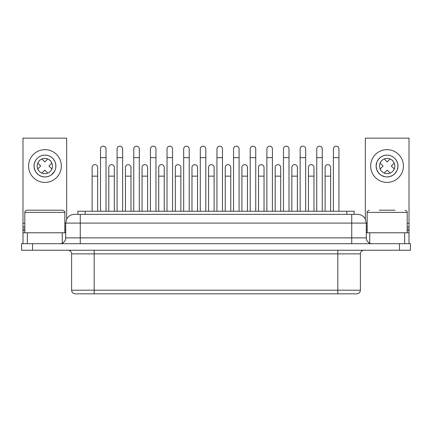 <?xml version="1.0" encoding="UTF-8"?>
<svg xmlns="http://www.w3.org/2000/svg" width="432" height="432" viewBox="0 0 432 432"><rect width="100%" height="100%" fill="white"/><g stroke="black" fill="none" stroke-linecap="round" stroke-linejoin="round"><path stroke-width="0.65" d="M351.74 243.691L351.74 237.87L366.293 237.87L366.293 223.096L80.26 223.096L80.26 237.87L351.74 237.87L351.74 214.364L354.121 214.364L354.121 211.232L77.879 211.232L77.879 214.364L80.26 214.364L74.525 214.364M337.824 293.841L75.254 293.841C73.046 293.625 71.831 292.41 71.615 290.201L337.824 290.201L337.824 293.841L356.746 293.841C358.954 293.625 360.169 292.41 360.385 290.201L360.385 253.881C360.601 251.672 361.811 250.457 364.025 250.241M32.519 250.241L21.6 250.241L21.6 243.691L399.481 243.691L399.481 250.241L32.519 250.241L32.519 243.691M399.481 250.241L410.4 250.241L410.4 243.691L399.481 243.691M366.293 223.096L365.461 219.375L364.419 217.69C362.642 215.53 360.353 214.423 357.561 214.364L80.26 214.364L80.26 223.096L65.707 223.096L65.707 237.87L80.26 237.87L80.26 243.691M357.561 214.364L354.121 214.364M368.577 242.681L369.716 243.41L369.716 232.778L366.293 232.778M371.558 243.691L369.716 243.41M63.423 242.681L62.284 243.41L60.442 243.691M100.494 211.232L100.494 157.664L106.04 157.664L106.04 148.932A2.765 2.765 0 0 0 103.275 146.167A2.765 2.765 0 0 0 100.51 148.932L100.51 157.664M208.575 211.232L208.575 167.416A2.765 2.765 0 0 1 211.34 164.651A2.765 2.765 0 0 1 214.11 167.416A2.765 2.765 0 0 0 211.34 164.651M117.088 157.664L122.634 157.664L122.634 148.932A2.765 2.765 0 0 0 119.869 146.167A2.765 2.765 0 0 0 117.104 148.932L117.088 211.232M233.539 157.664L239.085 157.664L239.085 148.932A2.765 2.765 0 0 0 236.32 146.167A2.765 2.765 0 0 0 233.555 148.932L233.539 211.232M266.873 211.232L266.873 157.664L272.419 157.664L272.419 148.932A2.765 2.765 0 0 0 269.654 146.167A2.765 2.765 0 0 0 266.89 148.932A2.765 2.765 0 0 1 269.654 146.167M250.209 211.232L250.209 157.664L255.755 157.664L255.755 148.932A2.765 2.765 0 0 0 252.99 146.167A2.765 2.765 0 0 0 250.22 148.932A2.765 2.765 0 0 1 252.99 146.167M316.732 157.664L322.277 157.664L322.277 148.932A2.765 2.765 0 0 0 319.513 146.167A2.765 2.765 0 0 0 316.742 148.932L316.732 211.232M200.281 157.664L205.826 157.664L205.826 148.932A2.765 2.765 0 0 0 203.062 146.167A2.765 2.765 0 0 0 200.291 148.932L200.281 211.232M216.945 211.232L216.945 157.664L222.491 157.664L222.491 148.932A2.765 2.765 0 0 0 219.726 146.167A2.765 2.765 0 0 0 216.961 148.932A2.765 2.765 0 0 1 219.726 146.167M283.468 211.232L283.468 157.664L289.013 157.664L289.013 148.932A2.765 2.765 0 0 0 286.249 146.167A2.765 2.765 0 0 0 283.484 148.932A2.765 2.765 0 0 1 286.249 146.167M167.017 157.664L172.562 157.664L172.562 148.932A2.765 2.765 0 0 0 169.798 146.167A2.765 2.765 0 0 0 167.033 148.932L167.017 211.232M150.422 211.232L150.422 157.664L155.968 157.664L155.968 148.932A2.765 2.765 0 0 0 153.203 146.167A2.765 2.765 0 0 0 150.439 148.932L150.439 157.664M133.758 211.232L133.758 157.664L139.304 157.664L139.304 148.932A2.765 2.765 0 0 0 136.539 146.167A2.765 2.765 0 0 0 133.769 148.932A2.765 2.765 0 0 1 136.539 146.167M300.137 211.232L300.137 157.664L305.683 157.664L305.683 148.932A2.765 2.765 0 0 0 302.918 146.167A2.765 2.765 0 0 0 300.148 148.932L300.148 157.664M183.686 211.232L183.686 157.664L189.232 157.664L189.232 148.932A2.765 2.765 0 0 0 186.467 146.167A2.765 2.765 0 0 0 183.697 148.932A2.765 2.765 0 0 1 186.467 146.167M106.029 194.638L106.04 185.906A2.765 2.765 0 0 0 106.029 185.62M122.623 194.638L122.634 185.906A2.765 2.765 0 0 0 122.623 185.62M139.288 194.638L139.304 185.906A2.765 2.765 0 0 0 139.288 185.62M155.957 194.638L155.968 185.906A2.765 2.765 0 0 0 155.957 185.62A2.765 2.765 0 0 1 155.968 185.906M172.552 194.638L172.562 185.906A2.765 2.765 0 0 0 172.552 185.62A2.765 2.765 0 0 1 172.562 185.906M189.216 194.638L189.232 185.906A2.765 2.765 0 0 0 189.216 185.62M205.81 194.638L205.826 185.906A2.765 2.765 0 0 0 205.81 185.62A2.765 2.765 0 0 1 205.826 185.906M222.48 194.638L222.491 185.906A2.765 2.765 0 0 0 222.48 185.62M239.074 194.638L239.085 185.906A2.765 2.765 0 0 0 239.074 185.62A2.765 2.765 0 0 1 239.085 185.906M255.739 194.638L255.755 185.906A2.765 2.765 0 0 0 255.739 185.62M272.408 194.638L272.419 185.906A2.765 2.765 0 0 0 272.408 185.62A2.765 2.765 0 0 1 272.419 185.906M289.003 194.638L289.013 185.906A2.765 2.765 0 0 0 289.003 185.62M305.667 194.638L305.683 185.906A2.765 2.765 0 0 0 305.667 185.62A2.765 2.765 0 0 1 305.683 185.906M322.261 194.638L322.277 185.906A2.765 2.765 0 0 0 322.261 185.62M92.124 211.232L92.124 176.153L97.659 176.153L97.659 167.416A2.765 2.765 0 0 0 94.889 164.651A2.765 2.765 0 0 1 97.659 167.416M97.659 211.232L97.659 176.153M92.124 176.153L92.124 167.416A2.765 2.765 0 0 1 94.889 164.651M108.794 211.232L108.794 176.153L114.323 176.153L114.323 167.416A2.765 2.765 0 0 0 111.559 164.651A2.765 2.765 0 0 1 114.323 167.416M114.323 211.232L114.323 176.153M108.794 176.153L108.794 167.416A2.765 2.765 0 0 1 111.559 164.651M125.458 211.232L125.458 176.153L130.993 176.153L130.993 167.416A2.765 2.765 0 0 0 128.223 164.651A2.765 2.765 0 0 1 130.993 167.416M130.993 211.232L130.993 176.153M125.458 176.153L125.458 167.416A2.765 2.765 0 0 1 128.223 164.651M142.052 211.232L142.052 176.153L147.587 176.153L147.587 167.416A2.765 2.765 0 0 0 144.817 164.651A2.765 2.765 0 0 1 147.587 167.416M147.587 211.232L147.587 176.153M142.052 176.153L142.052 167.416A2.765 2.765 0 0 1 144.817 164.651M158.722 211.232L158.722 176.153L164.252 176.153L164.252 167.416A2.765 2.765 0 0 0 161.487 164.651A2.765 2.765 0 0 1 164.252 167.416M164.252 211.232L164.252 176.153M158.722 176.153L158.722 167.416A2.765 2.765 0 0 1 161.487 164.651M214.11 211.232L214.11 167.416M191.981 211.232L191.981 176.153L197.516 176.153L197.516 167.416A2.765 2.765 0 0 0 194.746 164.651A2.765 2.765 0 0 1 197.516 167.416M197.516 211.232L197.516 176.153M191.981 176.153L191.981 167.416A2.765 2.765 0 0 1 194.746 164.651M175.316 211.232L175.316 176.153L180.846 176.153L180.846 167.416A2.765 2.765 0 0 0 180.36 165.856A2.765 2.765 0 0 1 180.846 167.416M180.846 211.232L180.846 176.153M178.081 164.651A2.765 2.765 0 0 1 180.36 165.856A2.765 2.765 0 0 0 175.316 167.416L175.316 176.153M225.245 211.232L225.245 176.153L230.774 176.153L230.774 167.416A2.765 2.765 0 0 0 228.01 164.651A2.765 2.765 0 0 1 230.774 167.416M230.774 211.232L230.774 176.153M225.245 176.153L225.245 167.416A2.765 2.765 0 0 1 228.01 164.651M241.909 211.232L241.909 176.153L247.444 176.153L247.444 167.416A2.765 2.765 0 0 0 244.674 164.651A2.765 2.765 0 0 1 247.444 167.416M247.444 211.232L247.444 176.153M241.909 176.153L241.909 167.416A2.765 2.765 0 0 1 244.674 164.651M258.503 211.232L258.503 176.153L264.038 176.153L264.038 167.416A2.765 2.765 0 0 0 261.268 164.651A2.765 2.765 0 0 0 258.503 167.416L258.503 176.153M264.038 211.232L264.038 176.153M275.173 211.232L275.173 176.153L280.703 176.153L280.703 167.416A2.765 2.765 0 0 0 277.938 164.651A2.765 2.765 0 0 1 280.703 167.416M280.703 211.232L280.703 176.153M275.173 176.153L275.173 167.416A2.765 2.765 0 0 1 277.938 164.651M291.838 211.232L291.838 176.153L297.373 176.153L297.373 167.416A2.765 2.765 0 0 0 294.602 164.651A2.765 2.765 0 0 1 297.373 167.416M297.373 211.232L297.373 176.153M291.838 176.153L291.838 167.416A2.765 2.765 0 0 1 294.602 164.651M308.432 211.232L308.432 176.153L313.967 176.153L313.967 167.416A2.765 2.765 0 0 0 311.197 164.651A2.765 2.765 0 0 0 308.432 167.416L308.432 176.153M313.967 211.232L313.967 176.153M325.102 211.232L325.102 176.153L330.631 176.153L330.631 167.416A2.765 2.765 0 0 0 327.866 164.651A2.765 2.765 0 0 0 325.102 167.416L325.102 176.153M330.631 211.232L330.631 176.153M106.029 211.232L106.029 157.664M122.623 211.232L122.623 157.664M139.288 211.232L139.288 157.664M155.957 211.232L155.957 157.664M172.552 211.232L172.552 157.664M189.216 211.232L189.216 157.664M205.81 211.232L205.81 157.664M222.48 211.232L222.48 157.664M239.074 211.232L239.074 157.664M255.739 211.232L255.739 157.664M272.408 211.232L272.408 157.664M289.003 211.232L289.003 157.664M305.667 211.232L305.667 157.664M322.261 211.232L322.261 157.664M333.396 211.232L333.396 157.664L338.942 157.664L338.942 148.932A2.765 2.765 0 0 0 336.177 146.167A2.765 2.765 0 0 0 333.412 148.932A2.765 2.765 0 0 1 336.177 146.167M338.931 211.232L338.931 157.664M62.284 243.41L62.284 232.778L65.707 232.778M22.982 243.691L22.982 232.778L27.351 232.778L27.351 243.691M27.351 232.778L62.284 232.778M24.802 223.317L22.982 223.317L22.982 232.778M22.982 223.317L22.982 138.159L66.652 138.159L66.652 219.143M22.982 226.951L24.802 226.951M64.832 226.951L65.707 226.951M61.339 166.034A16.378 16.378 0 0 0 44.96 149.661A16.378 16.378 0 0 0 28.588 166.034A16.378 16.378 0 0 0 44.96 182.412A16.378 16.378 0 0 0 61.339 166.034M44.96 155.12A10.919 10.919 0 0 0 34.047 166.034A10.919 10.919 0 0 0 44.96 176.953A10.919 10.919 0 0 0 55.879 166.034A10.919 10.919 0 0 0 44.96 155.12L46.64 155.25M44.345 176.936L41.326 176.332L38.702 174.976L36.531 172.973L35.041 170.586L34.085 166.968L34.209 164.165L35.041 161.482L36.536 159.095M46.877 155.288L47.228 155.358M47.466 155.407L48.508 155.709M50.155 156.433L51.079 156.994M51.278 157.129L52.569 158.204M53.384 159.084L54.88 161.476M55.237 162.34L55.841 165.1L55.717 167.908M54.454 171.434L51.278 174.938M51.079 175.079L50.776 175.273M50.571 175.403L49.07 176.153M48.508 176.359L46.877 176.785M46.64 176.823L44.96 176.953M44.82 158.393A7.641 7.641 0 0 1 52.461 166.034A7.641 7.641 0 0 1 44.82 173.675A7.641 7.641 0 0 1 37.174 166.034A7.641 7.641 0 0 1 44.82 158.393M37.762 163.096L40.7 166.034L37.762 168.971M51.872 168.971L48.935 166.034L51.872 163.096M47.758 158.981L44.82 161.919L41.877 158.981M47.758 173.092L44.82 170.154L41.877 173.092M64.832 232.778L64.832 212.398C65.189 211.712 64.465 210.983 62.651 210.211L26.984 210.211C25.65 210.357 24.921 211.081 24.802 212.398L64.832 212.398M24.802 232.778L24.802 212.398M379.323 210.211L395.042 210.211M407.198 232.778L407.198 212.398C407.554 211.712 406.831 210.983 405.016 210.211M367.168 232.778L367.168 212.398L407.198 212.398M369.716 232.778L409.018 232.778L409.018 243.691M404.649 243.691L404.649 232.778M365.348 219.143L365.348 138.159L409.018 138.159L409.018 232.778M380.128 168.971L383.065 166.034L380.128 163.096M384.242 158.981L387.18 161.919L390.123 158.981M387.18 173.675A7.641 7.641 0 0 0 394.826 166.034A7.641 7.641 0 0 0 387.18 158.393A7.641 7.641 0 0 0 379.539 166.034A7.641 7.641 0 0 0 387.18 173.675M394.238 163.096L391.3 166.034L394.238 168.971M384.242 173.092L387.18 170.154L390.123 173.092M385.36 176.823L387.04 176.953A10.919 10.919 0 0 0 397.953 166.034A10.919 10.919 0 0 0 387.04 155.12L385.36 155.25M385.123 155.288L384.772 155.358M384.534 155.407L383.492 155.709M381.845 156.433L380.921 156.994M380.722 157.129L378.616 159.084L377.12 161.476M376.763 162.34L376.121 166.034L376.763 169.727L378.616 172.984L380.722 174.938M380.921 175.079L381.224 175.273M381.429 175.403L385.123 176.785M387.299 176.947L390.107 176.51L392.801 175.306L395.08 173.416L396.959 170.586M397.316 169.717L397.915 166.968L397.791 164.165L396.959 161.482L395.464 159.095M387.04 155.12A10.919 10.919 0 0 0 376.121 166.034A10.919 10.919 0 0 0 387.04 176.953M403.412 166.034A16.378 16.378 0 0 0 387.04 149.661A16.378 16.378 0 0 0 370.661 166.034A16.378 16.378 0 0 0 387.04 182.412A16.378 16.378 0 0 0 403.412 166.034M409.018 226.951L407.198 226.951M367.168 226.951L366.293 226.951M85.158 211.232L85.158 214.364M346.842 211.232L346.842 214.364M71.615 290.201L71.615 253.881L94.176 253.881L94.176 293.841M94.176 250.241L94.176 253.881L337.824 253.881L337.824 290.201L360.385 290.201M360.385 253.881L337.824 253.881L337.824 250.241M208.575 176.153L214.11 176.153M22.982 230.591L24.802 230.591M64.832 230.591L65.707 230.591M22.982 229.138L24.802 229.138M64.832 229.138L65.707 229.138M65.707 223.317L64.832 223.317M409.018 223.317L407.198 223.317M367.168 223.317L366.293 223.317M409.018 229.138L407.198 229.138M367.168 229.138L366.293 229.138M409.018 230.591L407.198 230.591M367.168 230.591L366.293 230.591M71.615 253.881C71.399 251.672 70.189 250.457 67.975 250.241M369.014 242.8C367.265 241.623 366.358 239.981 366.293 237.87M62.986 242.8C64.735 241.623 65.642 239.981 65.707 237.87M65.707 223.096L66.566 219.316L67.624 217.636C69.401 215.514 71.674 214.423 74.439 214.364M367.168 212.398C366.811 211.712 367.535 210.983 369.349 210.211M266.89 157.664L266.89 148.932M216.961 157.664L216.961 148.932M250.22 157.664L250.22 148.932M283.484 157.664L283.484 148.932M133.769 157.664L133.769 148.932M183.697 157.664L183.697 148.932M333.412 157.664L333.412 148.932"/></g></svg>
